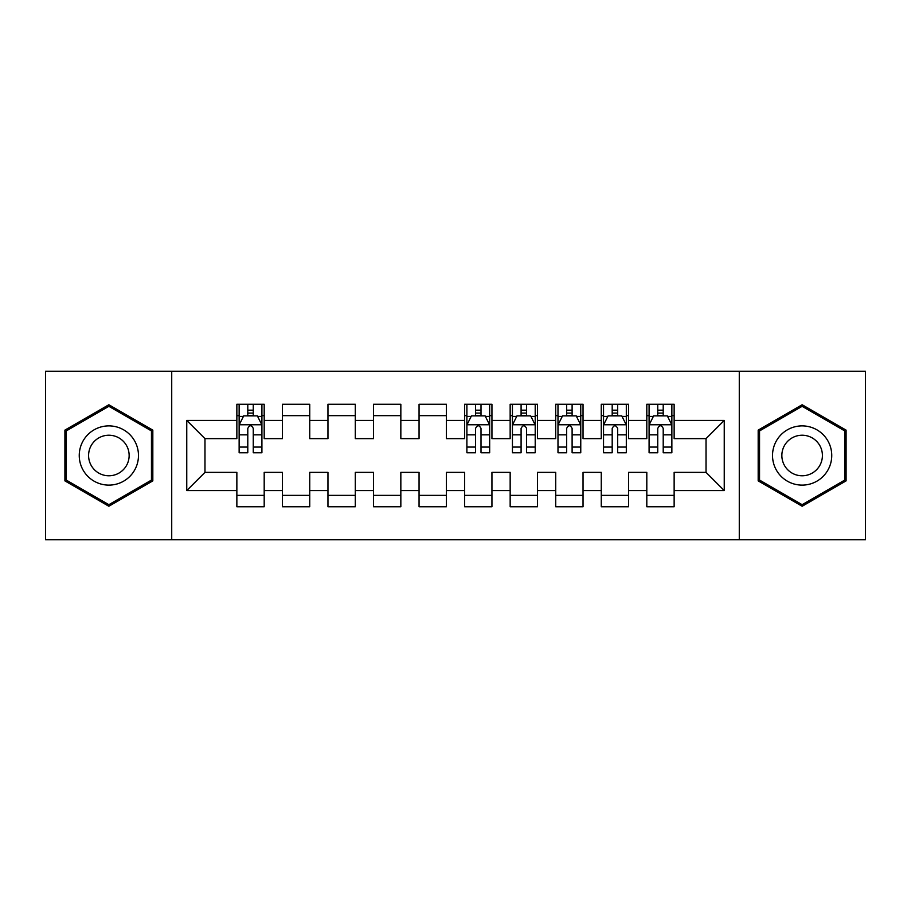 <?xml version="1.0" encoding="UTF-8"?>
<svg xmlns="http://www.w3.org/2000/svg" width="911" height="911" viewBox="0 0 911 911"><rect width="100%" height="100%" fill="white"/><g stroke="black" fill="none" stroke-linecap="round" stroke-linejoin="round"><path stroke-width="1.37" d="M739.277 539.767L865.45 539.767L865.45 371.232L739.277 371.232L739.277 539.767L171.724 539.767L171.724 371.232L45.55 371.232L45.55 539.767L171.724 539.767M739.277 371.232L171.724 371.232M186.755 490.573L186.755 420.426L236.86 420.426L236.86 438.646L204.975 438.646L204.975 472.353L186.755 490.573L236.86 490.573L236.86 506.744L264.19 506.744L264.19 490.573L282.41 490.573L282.41 506.744L309.74 506.744L309.74 490.573L327.96 490.573L327.96 506.744L355.29 506.744L355.29 490.573L373.51 490.573L373.51 506.744L400.84 506.744L400.84 490.573L419.06 490.573L419.06 506.744L446.39 506.744L446.39 490.573L464.61 490.573L464.61 506.744L491.94 506.744L491.94 490.573L510.16 490.573L510.16 506.744L537.49 506.744L537.49 490.573L555.71 490.573L555.71 506.744L583.04 506.744L583.04 490.573L601.26 490.573L601.26 506.744L628.59 506.744L628.59 490.573L646.81 490.573L646.81 506.744L674.14 506.744L674.14 472.353L706.025 472.353L706.025 438.646L674.14 438.646L674.14 420.426L724.245 420.426L724.245 490.573L674.14 490.573M674.14 420.426L674.14 404.256L646.81 404.256L646.81 420.426L628.59 420.426L628.59 404.256L601.26 404.256L601.26 420.426L583.04 420.426L583.04 404.256L555.71 404.256L555.71 420.426L537.49 420.426L537.49 404.256L510.16 404.256L510.16 420.426L491.94 420.426L491.94 404.256L464.61 404.256L464.61 420.426L446.39 420.426L446.39 404.256L419.06 404.256L419.06 420.426L400.84 420.426L400.84 404.256L373.51 404.256L373.51 420.426L355.29 420.426L355.29 404.256L327.96 404.256L327.96 420.426L309.74 420.426L309.74 404.256L282.41 404.256L282.41 420.426L264.19 420.426L264.19 404.256L236.86 404.256L236.86 420.426M628.59 490.573L628.59 472.353L646.81 472.353L646.81 490.573M724.245 420.426L706.025 438.646M583.04 490.573L583.04 472.353L601.26 472.353L601.26 490.573M646.81 420.426L646.81 438.646L628.59 438.646L628.59 420.426M537.49 490.573L537.49 472.353L555.71 472.353L555.71 490.573M601.26 420.426L601.26 438.646L583.04 438.646L583.04 420.426M491.94 490.573L491.94 472.353L510.16 472.353L510.16 490.573M555.71 420.426L555.71 438.646L537.49 438.646L537.49 420.426M446.39 490.573L446.39 472.353L464.61 472.353L464.61 490.573M510.16 420.426L510.16 438.646L491.94 438.646L491.94 420.426M400.84 490.573L400.84 472.353L419.06 472.353L419.06 490.573M464.61 420.426L464.61 438.646L446.39 438.646L446.39 420.426M355.29 490.573L355.29 472.353L373.51 472.353L373.51 490.573M419.06 420.426L419.06 438.646L400.84 438.646L400.84 420.426M309.74 490.573L309.74 472.353L327.96 472.353L327.96 490.573M373.51 420.426L373.51 438.646L355.29 438.646L355.29 420.426M264.19 490.573L264.19 472.353L282.41 472.353L282.41 490.573M327.96 420.426L327.96 438.646L309.74 438.646L309.74 420.426M204.975 472.353L236.86 472.353L236.86 490.573M282.41 420.426L282.41 438.646L264.19 438.646L264.19 420.426M646.81 415.644L649.087 415.644M671.862 415.644L674.14 415.644M601.26 415.644L603.537 415.644M626.312 415.644L628.59 415.644M555.71 415.644L557.987 415.644M580.762 415.644L583.04 415.644M510.16 415.644L512.438 415.644M535.212 415.644L537.49 415.644M464.61 415.644L466.887 415.644M489.662 415.644L491.94 415.644M419.06 415.644L446.39 415.644M373.51 415.644L400.84 415.644M327.96 415.644L355.29 415.644M282.41 415.644L309.74 415.644M236.86 415.644L239.137 415.644M261.912 415.644L264.19 415.644M236.86 495.356L264.19 495.356M282.41 495.356L309.74 495.356M327.96 495.356L355.29 495.356M373.51 495.356L400.84 495.356M419.06 495.356L446.39 495.356M464.61 495.356L491.94 495.356M510.16 495.356L537.49 495.356M555.71 495.356L583.04 495.356M601.26 495.356L628.59 495.356M646.81 495.356L674.14 495.356M186.755 420.426L204.975 438.646M706.025 472.353L724.245 490.573M152.82 430.117L108.864 404.746L64.909 430.117L64.909 480.883L108.864 506.254L152.82 480.883L152.82 430.117M758.18 430.117L758.18 480.883L802.135 506.254L846.091 480.883L846.091 430.117L802.135 404.746L758.18 430.117M253.258 410.178L247.792 410.178M261.912 447.062L253.258 447.062L253.258 452.767L261.912 452.767L261.912 424.981L257.357 415.871L243.692 415.871L239.137 424.981L239.137 452.767L247.792 452.767L247.792 447.062L239.137 447.062M239.137 424.981L239.137 404.256M261.912 424.981L261.912 404.256M247.792 415.871L247.792 404.256M253.258 404.256L253.258 415.871M253.258 447.062L253.258 428.398C251.436 424.89 249.614 424.89 247.792 428.398L247.792 447.062M253.258 415.644L247.792 415.644M134.509 440.696A29.607 29.607 0 0 0 94.061 429.855A29.607 29.607 0 0 0 83.22 470.304A29.607 29.607 0 0 0 123.668 481.145A29.607 29.607 0 0 0 134.509 440.696M126.424 445.365A20.27 20.27 0 0 0 98.73 437.94A20.27 20.27 0 0 0 91.305 465.635A20.27 20.27 0 0 0 118.999 473.06A20.27 20.27 0 0 0 126.424 445.365M108.864 504.683L66.275 480.086L66.275 430.914L108.864 406.317L151.454 430.914L151.454 480.086L108.864 504.683M827.78 440.696A29.607 29.607 0 0 0 787.332 429.855A29.607 29.607 0 0 0 776.491 470.304A29.607 29.607 0 0 0 816.939 481.145A29.607 29.607 0 0 0 827.78 440.696M819.695 445.365A20.27 20.27 0 0 0 792.001 437.94A20.27 20.27 0 0 0 784.576 465.635A20.27 20.27 0 0 0 812.27 473.06A20.27 20.27 0 0 0 819.695 445.365M802.135 504.683L759.546 480.086L759.546 430.914L802.135 406.317L844.725 430.914L844.725 480.086L802.135 504.683M481.008 410.178L475.542 410.178M489.662 447.062L481.008 447.062L481.008 452.767L489.662 452.767L489.662 424.981L485.107 415.871L471.442 415.871L466.887 424.981L466.887 452.767L475.542 452.767L475.542 447.062L466.887 447.062M466.887 424.981L466.887 404.256M489.662 424.981L489.662 404.256M475.542 415.871L475.542 404.256M481.008 404.256L481.008 415.871M481.008 447.062L481.008 428.398C479.186 424.89 477.364 424.89 475.542 428.398L475.542 447.062M481.008 415.644L475.542 415.644M526.558 410.178L521.092 410.178M535.212 447.062L526.558 447.062L526.558 452.767L535.212 452.767L535.212 424.981L530.657 415.871L516.992 415.871L512.438 424.981L512.438 452.767L521.092 452.767L521.092 447.062L512.438 447.062M512.438 424.981L512.438 404.256M535.212 424.981L535.212 404.256M521.092 415.871L521.092 404.256M526.558 404.256L526.558 415.871M526.558 447.062L526.558 428.398C524.736 424.89 522.914 424.89 521.092 428.398L521.092 447.062M526.558 415.644L521.092 415.644M572.108 410.178L566.642 410.178M580.762 447.062L572.108 447.062L572.108 452.767L580.762 452.767L580.762 424.981L576.207 415.871L562.543 415.871L557.987 424.981L557.987 452.767L566.642 452.767L566.642 447.062L557.987 447.062M557.987 424.981L557.987 404.256M580.762 424.981L580.762 404.256M566.642 415.871L566.642 404.256M572.108 404.256L572.108 415.871M572.108 447.062L572.108 428.398C570.286 424.89 568.464 424.89 566.642 428.398L566.642 447.062M572.108 415.644L566.642 415.644M617.658 410.178L612.192 410.178M626.312 447.062L617.658 447.062L617.658 452.767L626.312 452.767L626.312 424.981L621.757 415.871L608.092 415.871L603.537 424.981L603.537 452.767L612.192 452.767L612.192 447.062L603.537 447.062M603.537 424.981L603.537 404.256M626.312 424.981L626.312 404.256M612.192 415.871L612.192 404.256M617.658 404.256L617.658 415.871M617.658 447.062L617.658 428.398C615.836 424.89 614.014 424.89 612.192 428.398L612.192 447.062M617.658 415.644L612.192 415.644M663.208 410.178L657.742 410.178M671.862 447.062L663.208 447.062L663.208 452.767L671.862 452.767L671.862 424.981L667.308 415.871L653.642 415.871L649.087 424.981L649.087 452.767L657.742 452.767L657.742 447.062L649.087 447.062M649.087 424.981L649.087 404.256M671.862 424.981L671.862 404.256M657.742 415.871L657.742 404.256M663.208 404.256L663.208 415.871M663.208 447.062L663.208 428.398C661.386 424.89 659.564 424.89 657.742 428.398L657.742 447.062M663.208 415.644L657.742 415.644M261.799 424.754L239.251 424.754M239.137 416.418L243.419 416.418M257.631 416.418L261.912 416.418M247.792 434.843L239.137 434.843M261.912 434.843L253.258 434.843M253.258 413.082L247.792 413.082M489.549 424.754L467.001 424.754M466.887 416.418L471.169 416.418M485.381 416.418L489.662 416.418M475.542 434.843L466.887 434.843M489.662 434.843L481.008 434.843M481.008 413.082L475.542 413.082M535.099 424.754L512.551 424.754M512.438 416.418L516.719 416.418M530.931 416.418L535.212 416.418M521.092 434.843L512.438 434.843M535.212 434.843L526.558 434.843M526.558 413.082L521.092 413.082M580.649 424.754L558.101 424.754M557.987 416.418L562.269 416.418M576.481 416.418L580.762 416.418M566.642 434.843L557.987 434.843M580.762 434.843L572.108 434.843M572.108 413.082L566.642 413.082M626.199 424.754L603.651 424.754M603.537 416.418L607.819 416.418M622.031 416.418L626.312 416.418M612.192 434.843L603.537 434.843M626.312 434.843L617.658 434.843M617.658 413.082L612.192 413.082M671.749 424.754L649.201 424.754M649.087 416.418L653.369 416.418M667.581 416.418L671.862 416.418M657.742 434.843L649.087 434.843M671.862 434.843L663.208 434.843M663.208 413.082L657.742 413.082"/></g></svg>
